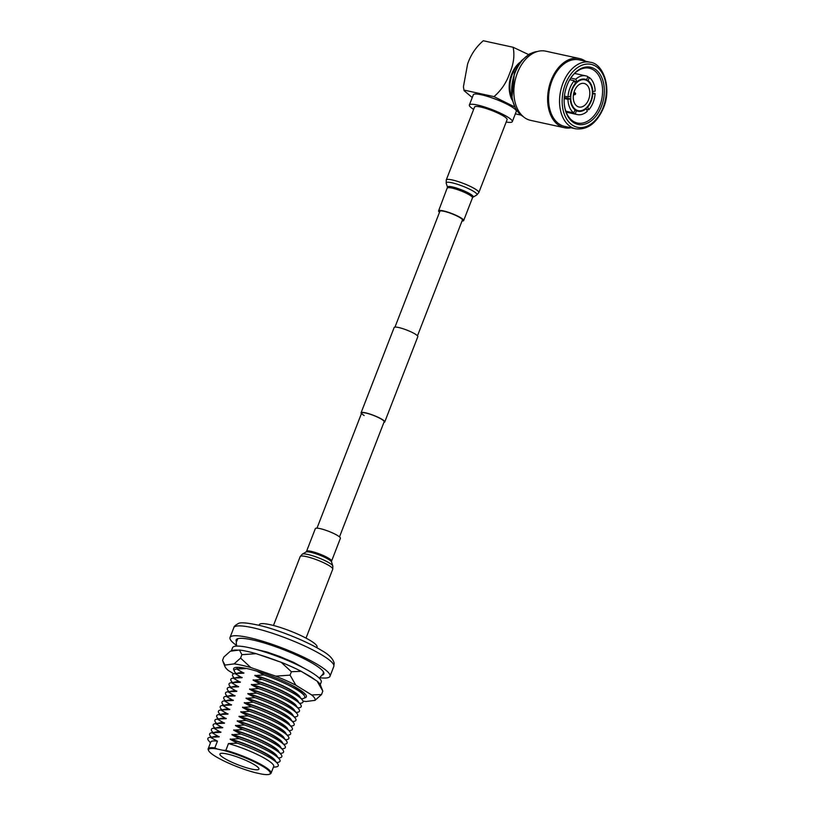 <?xml version="1.0" encoding="UTF-8"?>
<svg xmlns="http://www.w3.org/2000/svg" width="815" height="815" viewBox="0 0 815 815"><rect width="100%" height="100%" fill="white"/><g stroke="black" fill="none" stroke-linecap="round" stroke-linejoin="round"><path stroke-width="1.22" d="M364.122 415.487A12.072 2.048 21.2 0 1 361.646 413.032A12.072 2.048 21.2 0 1 369.501 414.03A12.072 2.048 21.2 0 1 381.675 419.307A12.072 2.048 21.2 0 1 384.15 421.763L339.498 536.891M361.402 413.653A12.694 2.16 21.2 0 1 361.065 412.808L394.165 327.487A12.694 2.16 21.2 0 1 402.416 328.537A12.694 2.16 21.2 0 1 415.222 334.089A12.694 2.16 21.2 0 1 417.82 336.666L384.731 421.987A12.694 2.16 21.2 0 1 383.916 422.384M361.065 412.808A12.694 2.16 21.2 0 1 369.327 413.857A12.694 2.16 21.2 0 1 382.133 419.409A12.694 2.16 21.2 0 1 384.731 421.987M322.587 674.993A47.046 7.997 -158.8 0 0 323.871 673.903A47.046 7.997 -158.8 0 0 314.223 664.347A47.046 7.997 -158.8 0 0 266.739 643.758A47.046 7.997 -158.8 0 0 236.146 639.877A47.046 7.997 -158.8 0 0 236.36 641.548M215.323 756.3A33.12 5.634 -158.8 0 0 255.757 772.793L261.635 774.077A33.12 5.634 -158.8 0 0 269.48 774.25A33.12 5.634 -158.8 0 0 257.56 763.472A33.12 5.634 -158.8 0 0 223.066 750.299L217.187 749.016A33.12 5.634 -158.8 0 0 208.65 750.656A33.12 5.634 -158.8 0 0 215.323 756.3M259.068 625.288L259.313 624.647A30.95 5.257 21.2 0 1 279.443 627.204A30.95 5.257 21.2 0 1 310.678 640.753A30.95 5.257 21.2 0 1 317.035 647.039L316.78 647.681M236.472 645.388A53.617 9.118 21.2 0 1 230.013 637.503A53.617 9.118 21.2 0 1 264.895 641.925A53.617 9.118 21.2 0 1 319.001 665.397A53.617 9.118 21.2 0 1 330.004 676.277A53.617 9.118 21.2 0 1 319.908 677.754M224.196 758.225A20.925 3.555 -158.8 0 0 245.315 767.384A20.925 3.555 -158.8 0 0 258.925 769.116A20.925 3.555 -158.8 0 0 254.626 764.867A20.925 3.555 -158.8 0 0 233.518 755.709A20.925 3.555 -158.8 0 0 219.907 753.977A20.925 3.555 -158.8 0 0 224.196 758.225M305.075 693.962A37.765 6.418 21.2 0 1 304.219 694.125A37.765 6.418 21.2 0 1 304.117 694.136M223.066 750.299L225.877 750.299L228.485 743.555L237.308 743.168A37.765 6.418 21.2 0 1 270.539 758.093A37.765 6.418 21.2 0 1 277.365 763.349L274.543 760.018A33.741 5.736 -158.8 0 0 268.441 755.322A33.741 5.736 -158.8 0 0 230.146 739.286L239.07 738.614A37.765 6.418 21.2 0 1 272.302 753.539A37.765 6.418 21.2 0 1 279.137 758.796L276.305 755.464A33.741 5.736 -158.8 0 0 270.203 750.768A33.741 5.736 -158.8 0 0 231.908 734.743L240.843 734.06A37.765 6.418 21.2 0 1 274.064 748.995A37.765 6.418 21.2 0 1 280.9 754.252L278.078 750.921A33.741 5.736 -158.8 0 0 271.965 746.214A33.741 5.736 -158.8 0 0 233.671 730.189L242.605 729.517A37.765 6.418 21.2 0 1 275.837 744.441A37.765 6.418 21.2 0 1 282.662 749.698L279.84 746.367A33.741 5.736 -158.8 0 0 273.738 741.67A33.741 5.736 -158.8 0 0 235.443 725.635L244.368 724.963A37.765 6.418 21.2 0 1 277.599 739.888A37.765 6.418 21.2 0 1 284.425 745.144L281.603 741.813A33.741 5.736 -158.8 0 0 275.501 737.117A33.741 5.736 -158.8 0 0 237.206 721.092L246.13 720.409A37.765 6.418 21.2 0 1 279.362 735.344A37.765 6.418 21.2 0 1 286.197 740.601L283.365 737.269A33.741 5.736 -158.8 0 0 277.263 732.573A33.741 5.736 -158.8 0 0 238.968 716.538L247.903 715.865A37.765 6.418 21.2 0 1 281.124 730.79A37.765 6.418 21.2 0 1 287.96 736.047L285.128 732.716A33.741 5.736 -158.8 0 0 279.025 728.019A33.741 5.736 -158.8 0 0 240.731 711.984L249.665 711.312A37.765 6.418 21.2 0 1 282.897 726.236A37.765 6.418 21.2 0 1 289.722 731.503L286.9 728.162A33.741 5.736 -158.8 0 0 280.798 723.465A33.741 5.736 -158.8 0 0 242.503 707.44L251.428 706.768A37.765 6.418 21.2 0 1 284.659 721.693A37.765 6.418 21.2 0 1 291.485 726.949L288.663 723.618A33.741 5.736 -158.8 0 0 282.561 718.922A33.741 5.736 -158.8 0 0 244.266 702.887L253.19 702.214A37.765 6.418 21.2 0 1 286.422 717.139A37.765 6.418 21.2 0 1 293.257 722.396L290.425 719.064A33.741 5.736 -158.8 0 0 284.323 714.368A33.741 5.736 -158.8 0 0 246.028 698.333L254.963 697.66A37.765 6.418 21.2 0 1 288.184 712.585A37.765 6.418 21.2 0 1 295.02 717.852L292.188 714.511A33.741 5.736 -158.8 0 0 286.085 709.814A33.741 5.736 -158.8 0 0 247.791 693.789L256.725 693.117A37.765 6.418 21.2 0 1 289.957 708.041A37.765 6.418 21.2 0 1 296.782 713.298L293.96 709.967A33.741 5.736 -158.8 0 0 287.858 705.27A33.741 5.736 -158.8 0 0 249.563 689.235L258.487 688.563A37.765 6.418 21.2 0 1 291.719 703.488A37.765 6.418 21.2 0 1 298.545 708.744L295.723 705.413A33.741 5.736 -158.8 0 0 289.62 700.717A33.741 5.736 -158.8 0 0 251.326 684.682L260.25 684.009A37.765 6.418 21.2 0 1 293.481 698.934A37.765 6.418 21.2 0 1 300.317 704.201L297.485 700.859A33.741 5.736 -158.8 0 0 291.383 696.163A33.741 5.736 -158.8 0 0 253.088 680.138L262.012 679.466A37.765 6.418 21.2 0 1 295.244 694.39A37.765 6.418 21.2 0 1 302.08 699.647L299.248 696.316A33.741 5.736 -158.8 0 0 293.145 691.619A33.741 5.736 -158.8 0 0 254.851 675.584L263.785 674.912A37.765 6.418 21.2 0 1 297.017 689.836A37.765 6.418 21.2 0 1 303.842 695.093L301.02 691.762A33.741 5.736 -158.8 0 0 294.918 687.065A33.741 5.736 -158.8 0 0 290.568 684.58M303.842 695.093A37.765 6.418 21.2 0 1 302.457 698.669A37.765 6.418 21.2 0 1 302.355 698.689M302.08 699.647A37.765 6.418 21.2 0 1 300.694 703.223A37.765 6.418 21.2 0 1 300.582 703.233M300.317 704.201A37.765 6.418 21.2 0 1 298.922 707.777A37.765 6.418 21.2 0 1 298.82 707.787M298.545 708.744A37.765 6.418 21.2 0 1 297.159 712.32A37.765 6.418 21.2 0 1 297.057 712.33M296.782 713.298A37.765 6.418 21.2 0 1 295.397 716.874A37.765 6.418 21.2 0 1 295.295 716.884M295.02 717.852A37.765 6.418 21.2 0 1 293.634 721.428A37.765 6.418 21.2 0 1 293.522 721.438M293.257 722.396A37.765 6.418 21.2 0 1 291.872 725.971A37.765 6.418 21.2 0 1 291.76 725.982M291.485 726.949A37.765 6.418 21.2 0 1 290.099 730.525A37.765 6.418 21.2 0 1 289.997 730.535M289.722 731.503A37.765 6.418 21.2 0 1 288.337 735.069A37.765 6.418 21.2 0 1 288.235 735.089M287.96 736.047A37.765 6.418 21.2 0 1 286.574 739.623A37.765 6.418 21.2 0 1 286.462 739.633M286.197 740.601A37.765 6.418 21.2 0 1 284.812 744.177A37.765 6.418 21.2 0 1 284.7 744.187M284.425 745.144A37.765 6.418 21.2 0 1 283.039 748.72A37.765 6.418 21.2 0 1 282.937 748.741M282.662 749.698A37.765 6.418 21.2 0 1 281.277 753.274A37.765 6.418 21.2 0 1 281.175 753.284M280.9 754.252A37.765 6.418 21.2 0 1 279.514 757.828A37.765 6.418 21.2 0 1 279.402 757.838M279.137 758.796A37.765 6.418 21.2 0 1 277.752 762.371A37.765 6.418 21.2 0 1 277.64 762.392M277.365 763.349A37.765 6.418 21.2 0 1 275.979 766.925A37.765 6.418 21.2 0 1 275.877 766.935M239.539 668.657A33.741 5.736 21.2 0 1 245.672 668.341L245.57 668.626A33.741 5.736 -158.8 0 0 240.975 668.473L236.645 669.034A37.765 6.418 21.2 0 1 236.747 669.013L243.807 673.18A33.741 5.736 -158.8 0 0 239.213 673.027L234.873 673.577A37.765 6.418 21.2 0 1 234.985 673.567L242.035 677.723A33.741 5.736 -158.8 0 0 237.45 677.581L233.11 678.131A37.765 6.418 21.2 0 1 233.222 678.121L240.272 682.277A33.741 5.736 -158.8 0 0 235.678 682.124L231.348 682.685A37.765 6.418 21.2 0 1 231.45 682.664L238.51 686.831A33.741 5.736 -158.8 0 0 233.915 686.678L229.586 687.228A37.765 6.418 21.2 0 1 229.687 687.218L236.747 691.375A33.741 5.736 -158.8 0 0 232.153 691.232L227.823 691.782A37.765 6.418 21.2 0 1 227.925 691.772L234.975 695.928A33.741 5.736 -158.8 0 0 230.39 695.776L226.05 696.336A37.765 6.418 21.2 0 1 226.163 696.316L233.212 700.482A33.741 5.736 -158.8 0 0 228.618 700.33L224.288 700.88A37.765 6.418 21.2 0 1 224.39 700.869L231.45 705.026A33.741 5.736 -158.8 0 0 226.855 704.873L222.526 705.433A37.765 6.418 21.2 0 1 222.627 705.423L229.687 709.58A33.741 5.736 -158.8 0 0 225.093 709.427L220.763 709.987A37.765 6.418 21.2 0 1 220.865 709.967L227.915 714.123A33.741 5.736 -158.8 0 0 223.33 713.981L218.991 714.531A37.765 6.418 21.2 0 1 219.103 714.521L226.152 718.677A33.741 5.736 -158.8 0 0 221.568 718.524L217.228 719.085A37.765 6.418 21.2 0 1 217.33 719.075L224.39 723.231A33.741 5.736 -158.8 0 0 219.795 723.078L215.466 723.639A37.765 6.418 21.2 0 1 215.567 723.618L222.627 727.775A33.741 5.736 -158.8 0 0 218.033 727.632L213.703 728.182A37.765 6.418 21.2 0 1 213.805 728.172L220.855 732.328A33.741 5.736 -158.8 0 0 216.27 732.176L211.931 732.736A37.765 6.418 21.2 0 1 212.043 732.726L219.092 736.882A33.741 5.736 -158.8 0 0 214.508 736.729L210.168 737.29A37.765 6.418 21.2 0 1 210.27 737.269L217.442 741.151L214.824 747.885L217.187 749.016M297.241 688.227A33.741 5.736 21.2 0 1 301.957 692.872M237.776 673.21A33.741 5.736 21.2 0 1 243.909 672.895M254.963 675.299A33.741 5.736 21.2 0 1 300.185 697.416M236.014 677.764A33.741 5.736 21.2 0 1 242.147 677.448M253.2 679.853A33.741 5.736 21.2 0 1 298.422 701.97M234.241 682.308A33.741 5.736 21.2 0 1 240.384 681.992M251.438 684.406A33.741 5.736 21.2 0 1 296.66 706.524M232.479 686.862A33.741 5.736 21.2 0 1 238.622 686.546M249.665 688.95A33.741 5.736 21.2 0 1 294.898 711.067M230.716 691.415A33.741 5.736 21.2 0 1 236.849 691.1M247.903 693.504A33.741 5.736 21.2 0 1 293.125 715.621M228.954 695.959A33.741 5.736 21.2 0 1 235.087 695.643M246.14 698.058A33.741 5.736 21.2 0 1 291.363 720.175M227.181 700.513A33.741 5.736 21.2 0 1 233.324 700.197M244.378 702.601A33.741 5.736 21.2 0 1 289.6 724.718M225.419 705.067A33.741 5.736 21.2 0 1 231.562 704.751M242.605 707.155A33.741 5.736 21.2 0 1 287.838 729.272M223.656 709.61A33.741 5.736 21.2 0 1 229.789 709.295M240.843 711.709A33.741 5.736 21.2 0 1 286.075 733.826M221.894 714.164A33.741 5.736 21.2 0 1 228.027 713.848M239.08 716.253A33.741 5.736 21.2 0 1 284.303 738.37M220.121 718.708A33.741 5.736 21.2 0 1 226.264 718.402M237.318 720.806A33.741 5.736 21.2 0 1 282.54 742.923M218.359 723.262A33.741 5.736 21.2 0 1 224.502 722.946M235.545 725.36A33.741 5.736 21.2 0 1 280.778 747.477M216.596 727.815A33.741 5.736 21.2 0 1 222.729 727.5M233.783 729.904A33.741 5.736 21.2 0 1 279.015 752.021M214.834 732.359A33.741 5.736 21.2 0 1 220.967 732.043M232.02 734.458A33.741 5.736 21.2 0 1 277.243 756.575M213.061 736.913A33.741 5.736 21.2 0 1 219.204 736.597M230.258 739.011A33.741 5.736 21.2 0 1 275.48 761.118M208.65 750.656L208.294 749.882A33.741 5.736 21.2 0 1 208.182 748.781A33.741 5.736 21.2 0 1 214.824 747.885M208.182 748.781L210.79 742.037A33.741 5.736 21.2 0 1 217.442 741.151M225.877 750.299A33.741 5.736 21.2 0 1 271.089 773.18A33.741 5.736 21.2 0 1 270.264 773.914L269.48 774.25M228.485 743.555A33.741 5.736 21.2 0 1 273.708 766.436L271.089 773.18M210.474 742.852L208.783 740.855A37.765 6.418 21.2 0 1 210.168 737.29M219.092 736.882L210.27 737.269M237.308 743.168L230.146 739.286M211.258 737.147L210.545 736.312A37.765 6.418 21.2 0 1 211.931 732.736M220.855 732.328L212.043 732.726M239.07 738.614L231.908 734.743M213.021 732.593L212.308 731.758A37.765 6.418 21.2 0 1 213.703 728.182M222.627 727.775L213.805 728.172M240.843 734.06L233.671 730.189M214.783 728.05L214.08 727.214A37.765 6.418 21.2 0 1 215.466 723.639M224.39 723.231L215.567 723.618M242.605 729.517L235.443 725.635M216.546 723.496L215.843 722.661A37.765 6.418 21.2 0 1 217.228 719.085M226.152 718.677L217.33 719.075M244.368 724.963L237.206 721.092M218.318 718.942L217.605 718.107A37.765 6.418 21.2 0 1 218.991 714.531M227.915 714.123L219.103 714.521M246.13 720.409L238.968 716.538M220.081 714.398L219.367 713.563A37.765 6.418 21.2 0 1 220.763 709.987M229.687 709.58L220.865 709.967M247.903 715.865L240.731 711.984M221.843 709.845L221.14 709.009A37.765 6.418 21.2 0 1 222.526 705.433M231.45 705.026L222.627 705.423M249.665 711.312L242.503 707.44M223.605 705.291L222.903 704.455A37.765 6.418 21.2 0 1 224.288 700.88M233.212 700.482L224.39 700.869M251.428 706.768L244.266 702.887M225.378 700.747L224.665 699.912A37.765 6.418 21.2 0 1 226.05 696.336M234.975 695.928L226.163 696.316M253.19 702.214L246.028 698.333M227.141 696.193L226.427 695.358A37.765 6.418 21.2 0 1 227.823 691.782M236.747 691.375L227.925 691.772M254.963 697.66L247.791 693.789M228.903 691.64L228.2 690.804A37.765 6.418 21.2 0 1 229.586 687.228M238.51 686.831L229.687 687.218M256.725 693.117L249.563 689.235M230.665 687.096L229.962 686.261A37.765 6.418 21.2 0 1 231.348 682.685M240.272 682.277L231.45 682.664M258.487 688.563L251.326 684.682M232.438 682.542L231.725 681.707A37.765 6.418 21.2 0 1 233.11 678.131M242.035 677.723L233.222 678.121M260.25 684.009L253.088 680.138M234.2 677.988L233.487 677.153A37.765 6.418 21.2 0 1 234.873 673.577M243.807 673.18L234.985 673.567M262.012 679.466L254.851 675.584M235.963 673.445L235.26 672.609A37.765 6.418 21.2 0 1 236.645 669.034M245.57 668.626L236.747 669.013M263.785 674.912L256.623 671.03M237.725 668.891L237.022 668.056A37.765 6.418 21.2 0 1 236.493 667.353M266.678 652.601L268.624 652.53M315.14 679.893A47.545 8.079 -158.8 0 0 309.955 676.369A47.545 8.079 -158.8 0 0 303.139 672.497M278.119 661.23A47.545 8.079 -158.8 0 0 259.221 654.72M238.347 650.166A47.545 8.079 -158.8 0 0 231.46 651.063M320.244 684.631L321.242 682.043A47.545 8.079 -158.8 0 0 311.493 672.395A47.545 8.079 -158.8 0 0 263.52 651.582A47.545 8.079 -158.8 0 0 232.591 647.66L231.266 651.083M304.453 697.946A38.998 6.632 -158.8 0 0 306.348 696.815A38.998 6.632 -158.8 0 0 298.351 688.899A38.998 6.632 -158.8 0 0 258.997 671.825A38.998 6.632 -158.8 0 0 233.63 668.606A38.998 6.632 -158.8 0 0 234.272 670.714M322.832 691.12L320.356 684.875A48.36 8.221 21.2 0 0 317.066 681.085L322.832 691.12L321.507 694.533L315.008 700.35L305.92 701.521A48.36 8.221 21.2 0 1 302.976 701.094M239.447 650.024A48.36 8.221 21.2 0 1 256.195 653.681L241.892 654.679L239.447 650.024L230.36 651.205L223.85 657.012L222.526 660.425L224.971 665.081L234.068 663.909L240.568 658.092L250.816 667.556L275.755 676.155L290.059 675.146L291.383 671.733L301.214 671.316L317.066 681.085M290.059 675.146L295.835 685.191L311.687 694.961L321.507 694.533M291.383 671.733L281.144 662.269L256.195 653.681M240.568 658.092L241.892 654.679M233.752 673.822L228.302 670.47A48.36 8.221 21.2 0 1 225.011 666.67A48.36 8.221 21.2 0 1 224.971 665.081M301.214 671.316A48.36 8.221 -158.8 0 0 281.144 662.269M311.687 694.961A48.36 8.221 21.2 0 1 315.008 700.35M295.835 685.191A48.36 8.221 -158.8 0 0 275.755 676.155M234.068 663.909A48.36 8.221 21.2 0 1 250.816 667.556M320 528.599A13.437 2.282 21.2 0 1 333.671 533.458A13.437 2.282 21.2 0 1 340.405 538.318L331.583 561.066A13.437 2.282 21.2 0 0 324.839 556.217A13.437 2.282 21.2 0 0 311.177 551.358A13.437 2.282 21.2 0 0 306.532 551.358L315.354 528.599A13.437 2.282 21.2 0 1 320 528.599M462.278 220.345A12.194 2.068 -158.8 0 0 462.502 220.121A12.194 2.068 -158.8 0 0 459.996 217.646A12.194 2.068 -158.8 0 0 447.69 212.308A12.194 2.068 -158.8 0 0 439.764 211.299A12.194 2.068 -158.8 0 0 439.774 211.615M478.823 192.595L507.113 119.642A17.461 2.965 -158.8 0 0 503.538 116.097A17.461 2.965 -158.8 0 0 485.923 108.456A17.461 2.965 -158.8 0 0 474.564 107.01L446.263 179.972L446.182 183.181A16.534 2.812 -158.8 0 1 455.942 183.823A16.534 2.812 -158.8 0 1 473.607 191.362A16.534 2.812 -158.8 0 1 476.724 195.019L478.823 192.595A17.461 2.965 -158.8 0 0 475.237 189.049A17.461 2.965 -158.8 0 0 457.623 181.409A17.461 2.965 -158.8 0 0 446.263 179.972M462.024 221.008A13.437 2.282 -158.8 0 0 463.654 220.57A13.437 2.282 -158.8 0 0 460.903 217.839A13.437 2.282 -158.8 0 0 447.343 211.961A13.437 2.282 -158.8 0 0 438.602 210.851A13.437 2.282 -158.8 0 0 439.509 212.277M567.077 85.229A29.279 19.56 -77.7 0 1 569.868 79.442A29.279 19.56 -77.7 0 1 596.57 70.284A29.279 19.56 -77.7 0 1 601.429 106.398A29.279 19.56 -77.7 0 1 580.219 124.715A29.279 19.56 -77.7 0 1 564.357 104.707A29.279 19.56 -77.7 0 1 567.077 85.229M564.326 104.422A28.046 18.725 102.3 0 0 577.377 123.014A28.046 18.725 102.3 0 0 599.809 105.756A28.046 18.725 102.3 0 0 589.327 68.215A28.046 18.725 102.3 0 0 569.716 79.697M569.705 79.717L574.29 80.716A19.815 13.234 102.3 0 0 569.93 88.061A19.815 13.234 102.3 0 0 568.004 96.904L564.418 96.129M588.817 109.74A19.815 13.234 102.3 0 0 593.177 102.384A19.815 13.234 102.3 0 0 595.103 93.542L592.76 94.041A16.402 10.952 102.3 0 1 591.181 101.162A16.402 10.952 102.3 0 1 587.697 107.101L588.817 109.74L586.464 109.22M575.237 113.835A19.815 13.234 102.3 0 0 577.336 114.579A19.815 13.234 102.3 0 0 587.33 111.258L586.209 108.629A16.402 10.952 102.3 0 1 578.059 111.258A16.402 10.952 102.3 0 1 576.45 110.708L575.237 113.835L566.068 111.838M565.834 111.207L573.78 112.939A19.815 13.234 102.3 0 1 567.963 99.328L570.306 98.829A16.402 10.952 102.3 0 0 575.003 109.811L573.78 112.939M564.214 98.513L567.963 99.328M574.29 80.716L575.41 83.354A16.402 10.952 102.3 0 0 571.926 89.293A16.402 10.952 102.3 0 0 570.347 96.404L568.004 96.904M574.544 81.317L576.908 81.826L575.777 79.187A19.815 13.234 102.3 0 1 585.771 75.866L574.626 73.442M583.357 79.024L586.657 79.748A16.402 10.952 102.3 0 0 585.048 79.198A16.402 10.952 102.3 0 0 576.908 81.826M586.27 80.247L588.114 80.644L589.327 77.507A19.815 13.234 102.3 0 1 595.144 91.127L592.8 91.626A16.402 10.952 102.3 0 0 588.114 80.644M585.771 75.866A19.815 13.234 102.3 0 1 587.87 76.61L586.657 79.748M572.293 89.518A15.791 10.544 102.3 0 0 578.192 110.646A15.791 10.544 102.3 0 0 590.814 100.938A15.791 10.544 102.3 0 0 584.915 79.799A15.791 10.544 102.3 0 0 572.293 89.518M551.949 80.817A34.047 22.739 102.3 0 0 564.663 126.396L575.655 128.79A34.047 22.739 -77.7 0 1 562.931 83.212A34.047 22.739 -77.7 0 1 590.152 62.256L579.17 59.862A34.047 22.739 102.3 0 0 551.949 80.817M570.745 78.097L575.777 79.187M587.666 77.15L589.327 77.507M592.383 92.951L595.103 93.542M587.167 106.989L587.697 107.101M585.588 108.487L586.209 108.629M574.789 110.341L576.45 110.708M564.286 97.515L570.306 98.829M588.634 99.593A12.072 8.058 102.3 0 0 584.121 83.436A12.072 8.058 102.3 0 0 574.473 90.862A12.072 8.058 102.3 0 0 578.986 107.02A12.072 8.058 102.3 0 0 588.634 99.593M575.533 94.092A0.784 0.52 -77.7 0 1 574.606 93.531A0.784 0.52 -77.7 0 1 575.533 94.092M585.516 61.237A35.412 23.645 102.3 0 0 579.465 58.527A35.412 23.645 102.3 0 0 551.144 80.318A35.412 23.645 102.3 0 0 564.377 127.721A35.412 23.645 102.3 0 0 571.009 127.782M579.465 58.527L545.693 51.162A35.412 23.645 102.3 0 0 517.382 72.963A35.412 23.645 102.3 0 0 530.616 120.365L564.377 127.721M511.484 96.7A23.523 15.709 -77.7 0 1 512.197 74.613A23.523 15.709 -77.7 0 1 518.452 64.721M512.085 99.939A24.511 16.371 -77.7 0 1 511.616 74.246A24.511 16.371 -77.7 0 1 520.357 62.022M472.262 97.556L464.081 90.659L463.419 86.798L467.586 64.1C470.744 54.809 475.98 47.026 483.275 40.75L513.124 47.26C514.805 55.41 513.654 64.079 509.67 73.279C506.502 82.57 501.276 90.353 493.971 96.628L514.479 106.836M515.345 113.845L520.856 115.047M464.122 90.119L493.971 96.628M506.197 122.016A23.034 3.912 -158.8 0 0 512.309 121.659L516.282 111.421A23.034 3.912 -158.8 0 0 504.73 103.087A23.034 3.912 -158.8 0 0 481.298 94.764A23.034 3.912 -158.8 0 0 473.342 94.764L469.369 105.003A23.034 3.912 -158.8 0 0 473.637 109.393M512.309 121.659A23.034 3.912 -158.8 0 0 500.756 113.326A23.034 3.912 -158.8 0 0 477.335 105.003A23.034 3.912 -158.8 0 0 469.369 105.003M528.497 54.524L513.124 47.26M322.822 655.535A53.617 9.118 -158.8 0 0 268.716 632.073A53.617 9.118 -158.8 0 0 233.834 627.652C233.915 626.511 235.331 625.197 238.092 623.689C240.007 622.049 247.607 622.731 260.882 625.737C280.126 630.515 307.601 641.711 321.833 650.615C328.883 654.486 332.999 658.683 334.181 663.196L333.824 666.425A53.617 9.118 -158.8 0 0 322.822 655.535M273.463 625.482L300.195 556.574A17.461 2.965 21.2 0 1 306.226 556.574A17.461 2.965 21.2 0 1 323.983 562.88A17.461 2.965 21.2 0 1 332.744 569.196L332.836 565.987A16.534 2.812 21.2 0 0 323.596 559.976A16.534 2.812 21.2 0 0 307.724 554.445A16.534 2.812 21.2 0 0 302.294 554.149L305.992 552.01A13.835 2.353 21.2 0 1 310.535 552.264A13.835 2.353 21.2 0 1 323.81 556.9A13.835 2.353 21.2 0 1 331.542 561.922L332.836 565.987M476.724 195.019L473.026 197.159A13.835 2.353 -158.8 0 0 470.418 194.092A13.835 2.353 -158.8 0 0 455.636 187.786A13.835 2.353 -158.8 0 0 447.476 187.246L438.602 210.851M473.026 197.159L472.476 197.811A13.437 2.282 -158.8 0 0 469.725 195.091A13.437 2.282 -158.8 0 0 456.166 189.202A13.437 2.282 -158.8 0 0 447.435 188.102M565.366 84.169A32.193 21.496 102.3 0 0 572.782 125.388A32.193 21.496 102.3 0 0 603.141 107.458A32.193 21.496 102.3 0 0 595.724 66.239A32.193 21.496 102.3 0 0 565.366 84.169M537.268 51.549A34.047 22.739 102.3 0 0 515.029 72.769A34.047 22.739 102.3 0 0 523.108 116.504M316.994 528.161L361.646 413.032M394.98 327.09L439.978 211.065M417.484 335.821L462.492 219.795M233.834 627.652L230.013 637.503M273.392 767.261L275.979 766.925M276.662 762.514L277.752 762.371M278.424 757.96L279.514 757.828M280.187 753.417L281.277 753.274M281.959 748.863L283.039 748.72M283.722 744.309L284.812 744.177M285.484 739.765L286.574 739.623M287.247 735.212L288.337 735.069M289.019 730.668L290.099 730.525M290.782 726.114L291.872 725.971M292.544 721.56L293.634 721.428M294.307 717.017L295.397 716.874M296.079 712.463L297.159 712.32M297.842 707.909L298.922 707.777M299.604 703.365L300.694 703.223M301.367 698.812L302.457 698.669M303.139 694.258L304.219 694.125M333.824 666.425L330.004 676.277M225.011 666.67L223.096 661.994M319.256 678.121L323.005 674.097L323.484 671.927M249.38 647.742L267.238 652.082L279.708 656.472L293.675 662.412L308.793 670.786M237.766 638.675L236.197 642.515L236.707 646.101M306.022 638.104L332.744 569.196M305.992 552.01L306.532 551.358M331.542 561.922L331.583 561.066M300.195 556.574L302.294 554.149M472.476 197.811L463.654 220.57M447.476 187.246L446.182 183.181M577.336 114.579L566.181 112.154M578.192 110.646L574.942 109.944M575.655 128.79C587.564 130.145 596.855 123.157 603.518 107.835C612.055 87.796 603.131 63.417 590.152 62.256M584.915 79.799L582.002 79.167M573.424 94.927L575.064 94.581M523.291 116.667L516.027 109.628L511.84 98.798L514.387 72.769L521.366 60.768L529.668 53.851L537.503 51.477M464.081 90.659L463.419 86.798M574.045 92.105L575.38 93.114"/></g></svg>
